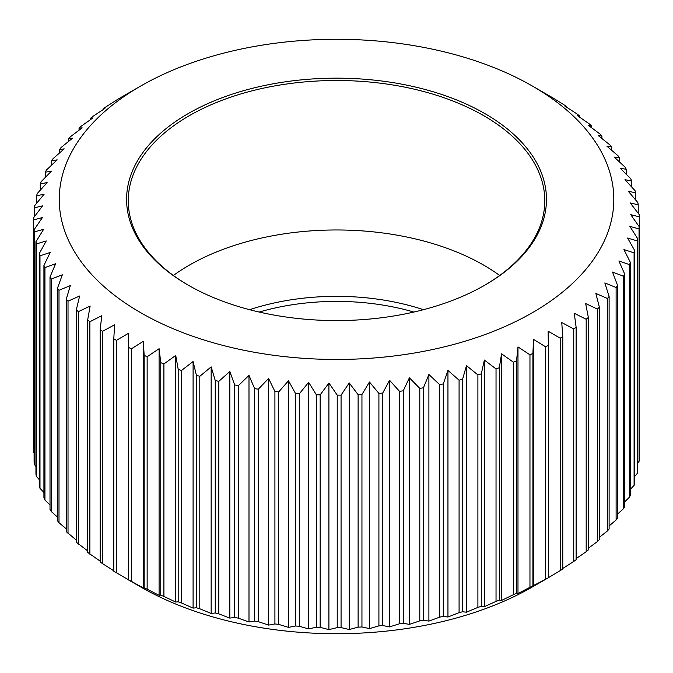 <?xml version="1.0" encoding="UTF-8"?>
<svg xmlns="http://www.w3.org/2000/svg" width="673" height="673" viewBox="0 0 673 673"><rect width="100%" height="100%" fill="white"/><g stroke="black" fill="none" stroke-linecap="round" stroke-linejoin="round"><path stroke-width="1.01" d="M140.455 586.831A277.284 160.09 0 0 0 532.595 586.831L548.344 577.728A302.875 174.862 0 0 1 545.584 579.268L532.907 585.863A302.875 174.862 0 0 1 529.962 587.293L517.983 593.519L516.528 593.367A302.875 174.862 0 0 1 513.423 594.68L501.57 600.425L499.299 600.207A302.875 174.862 0 0 1 496.035 601.384L484.375 606.667L481.288 606.339A302.875 174.862 0 0 1 477.897 607.383L466.473 612.203L462.587 611.74A302.875 174.862 0 0 1 459.079 612.649L447.949 617.015L443.288 616.375A302.875 174.862 0 0 1 439.679 617.149L428.894 621.078L423.477 620.237A302.875 174.862 0 0 1 419.784 620.868L409.403 624.376L403.253 623.307A302.875 174.862 0 0 1 399.493 623.778L389.566 626.891L382.71 625.554A302.875 174.862 0 0 1 378.907 625.882L369.469 628.599L361.948 626.984A302.875 174.862 0 0 1 358.112 627.16L349.22 629.516L341.068 627.581A302.875 174.862 0 0 1 337.223 627.598L328.912 629.617L320.163 627.345A302.875 174.862 0 0 1 316.318 627.211L308.638 628.902L299.334 626.277A302.875 174.862 0 0 1 295.523 625.991L288.498 627.387L278.689 624.384A302.875 174.862 0 0 1 274.912 623.947L268.586 625.082L258.314 621.667A302.875 174.862 0 0 1 254.604 621.078L248.993 621.978L238.309 618.15A302.875 174.862 0 0 1 234.684 617.419L229.821 618.108L218.775 613.843A302.875 174.862 0 0 1 215.242 612.968L211.162 613.482L199.805 608.771A302.875 174.862 0 0 1 196.39 607.753L193.092 608.114L181.483 602.949A302.875 174.862 0 0 1 178.194 601.805L175.712 602.049L163.909 596.421A302.875 174.862 0 0 1 160.763 595.142L159.097 595.311L147.143 589.203A302.875 174.862 0 0 1 144.157 587.798L143.324 587.916L131.294 581.329A302.875 174.862 0 0 1 128.476 579.815L113.787 571.226L113.787 338.755L116.412 340.378L128.476 333.32L128.476 579.916L140.455 586.831M113.787 570.83L100.159 562.073L100.159 329.602L102.582 331.326L114.62 324.748L113.787 338.755M100.159 561.139L87.658 552.398L87.658 319.927L89.871 321.744L101.816 315.637L100.159 329.602M87.658 550.876L76.343 542.245L76.343 309.773L78.329 311.675L90.14 306.047L87.658 319.927M76.343 540.091L66.265 531.67L66.265 299.199L68.023 301.176L79.633 296.011L76.343 309.773M66.265 528.81L58.997 522.761L57.474 520.717L57.474 288.246L58.997 290.29L70.345 285.579L66.265 299.199M57.474 517.091L51.283 511.539L50.012 509.444L50.012 276.973L51.283 279.068L62.328 274.803L57.474 288.246M50.012 504.952L44.94 500.031L43.922 497.894L43.922 265.423L44.94 267.568L55.623 263.74L50.012 276.973M43.922 492.443L39.985 488.304A302.875 174.862 0 0 1 39.227 486.133L39.227 253.662L46.252 240.934L36.435 243.937A302.875 174.862 180 0 1 35.938 241.742L35.938 474.213A302.875 174.862 0 0 0 36.435 476.408L39.227 479.588M35.938 466.414L34.323 464.404A302.875 174.862 0 0 1 34.096 462.183L34.096 229.712L42.399 217.598L33.65 219.869A302.875 174.862 180 0 1 33.684 217.648L42.576 205.871L34.416 207.806A302.875 174.862 180 0 1 34.718 205.593L44.149 194.177L36.628 195.801A302.875 174.862 180 0 1 37.192 193.605L47.118 182.576L40.271 183.914A302.875 174.862 180 0 1 41.087 181.744L51.468 171.127L45.318 172.195A302.875 174.862 180 0 1 46.395 170.067L57.18 159.871L51.754 160.712A302.875 174.862 180 0 1 53.091 158.626L64.213 148.868L59.552 149.515A302.875 174.862 180 0 1 61.125 147.488L72.549 138.175L68.663 138.646A302.875 174.862 180 0 1 70.48 136.695L82.148 127.845L79.052 128.173A302.875 174.862 180 0 1 81.105 126.288L92.95 117.91L90.67 118.137A302.875 174.862 180 0 1 92.941 116.345L104.921 108.437L103.465 108.589A302.875 174.862 180 0 1 105.939 106.889L117.363 99.57A302.875 174.862 180 0 1 120.038 97.972L140.455 86.169A277.284 160.09 0 0 0 140.455 86.169A277.284 160.09 0 0 0 140.464 312.566A277.284 160.09 0 0 0 532.595 312.566A277.284 160.09 0 0 0 532.604 86.169A277.284 160.09 0 0 0 140.464 86.169L124.783 95.213M34.096 452.937L33.65 452.34L33.65 219.869M35.938 241.742L43.627 229.3L34.323 231.933A302.875 174.862 180 0 1 34.096 229.712M43.922 265.423L50.256 252.425L39.985 255.841A302.875 174.862 180 0 1 39.227 253.662M532.604 86.169L550.699 96.618A302.875 174.862 180 0 1 552.053 97.4L563.696 104.609A302.875 174.862 180 0 1 566.22 106.284L564.975 106.149L576.971 113.93A302.875 174.862 180 0 1 579.293 115.706L577.224 115.504L589.111 123.765A302.875 174.862 180 0 1 591.214 125.624L588.32 125.321L600.038 134.053A302.875 174.862 180 0 1 601.914 135.988L598.221 135.559L609.713 144.754A302.875 174.862 180 0 1 611.353 146.764L606.878 146.167L618.083 155.816A302.875 174.862 180 0 1 619.48 157.886L614.247 157.095L625.116 167.182A302.875 174.862 180 0 1 626.26 169.302L620.287 168.292L630.769 178.808A302.875 174.862 180 0 1 631.661 180.961L624.981 179.699L635.026 190.627A302.875 174.862 180 0 1 635.649 192.815L628.296 191.267L637.853 202.581A302.875 174.862 180 0 1 638.223 204.794L630.222 202.943L639.249 214.628A302.875 174.862 180 0 1 639.35 216.849L630.744 214.67L639.199 226.7A302.875 174.862 180 0 1 639.039 228.921L629.869 226.38L637.71 238.738A302.875 174.862 180 0 1 637.281 240.951L627.598 238.032L634.79 250.693A302.875 174.862 180 0 1 634.092 252.88L623.93 249.565L630.441 262.504A302.875 174.862 180 0 1 629.491 264.649L618.899 260.931L624.695 274.104A302.875 174.862 180 0 1 623.484 276.216L612.523 272.06L617.57 285.453A302.875 174.862 180 0 1 616.115 287.514L604.834 282.921L609.115 296.499A302.875 174.862 180 0 1 607.416 298.484L595.866 293.436L599.357 307.174A302.875 174.862 180 0 1 597.422 309.092L585.661 303.573L588.345 317.437A302.875 174.862 180 0 1 586.183 319.271L574.262 313.281L576.13 327.229A302.875 174.862 180 0 1 573.758 328.979L561.736 322.518L562.779 336.517A302.875 174.862 180 0 1 560.205 338.174L548.142 331.225L548.344 345.257A302.875 174.862 180 0 1 545.584 346.797L533.529 339.377L532.907 353.392A302.875 174.862 180 0 1 529.962 354.822L517.983 346.923L516.528 360.896A302.875 174.862 180 0 1 513.423 362.209L501.57 353.83L499.299 367.736A302.875 174.862 180 0 1 496.035 368.913L484.375 360.063L481.288 373.868A302.875 174.862 180 0 1 477.897 374.911L466.473 365.607L462.587 379.269A302.875 174.862 180 0 1 459.079 380.178L447.949 370.419L443.288 383.904A302.875 174.862 180 0 1 439.679 384.678L428.894 374.482L423.477 387.774A302.875 174.862 180 0 1 419.784 388.397L409.403 377.78L403.253 390.836A302.875 174.862 180 0 1 399.493 391.307L389.566 380.287L382.71 393.082A302.875 174.862 180 0 1 378.907 393.411L369.469 382.003L361.948 394.513A302.875 174.862 180 0 1 358.112 394.689L349.22 382.912L341.068 395.11A302.875 174.862 180 0 1 337.223 395.127L328.912 383.013L320.163 394.874A302.875 174.862 180 0 1 316.318 394.74L308.638 382.306L299.334 393.806A302.875 174.862 180 0 1 295.523 393.52L288.498 380.792L278.689 391.913A302.875 174.862 180 0 1 274.912 391.476L268.586 378.478L258.314 389.196A302.875 174.862 180 0 1 254.604 388.615L248.993 375.383L238.309 385.679A302.875 174.862 180 0 1 234.684 384.948L229.821 371.504L218.775 381.372A302.875 174.862 180 0 1 215.242 380.497L211.162 366.878L199.805 376.3A302.875 174.862 180 0 1 196.39 375.29L193.092 361.519L181.483 370.486A302.875 174.862 180 0 1 178.194 369.334L175.712 355.453L163.909 363.95A302.875 174.862 180 0 1 160.763 362.671L159.097 348.707L147.143 356.732A302.875 174.862 180 0 1 144.157 355.336L143.324 341.32L131.294 348.866A302.875 174.862 180 0 1 128.476 347.344L128.476 333.32M249.599 309.698A174.938 101 180 0 1 423.46 309.698M413.861 312.053A171.312 98.906 0 0 0 259.189 312.053M188.078 285.074L188.078 285.074A209.942 121.207 180 0 1 188.078 113.661A209.942 121.207 180 0 1 484.981 113.661A209.942 121.207 180 0 1 484.981 285.074A209.942 121.207 180 0 1 188.078 285.074M484.383 285.411A208.26 120.24 0 0 0 544.794 200.739A208.26 120.24 0 0 0 483.794 115.714A208.26 120.24 0 0 0 256.834 89.652A208.26 120.24 0 0 0 128.265 200.739A208.26 120.24 0 0 0 188.667 285.411M532.595 586.831A277.284 160.09 0 0 0 532.604 586.831L548.268 577.787M639.35 216.849L639.199 449.522M639.039 228.921L639.039 461.392A302.875 174.862 0 0 0 639.199 459.171L639.199 226.7M639.039 461.392L637.71 463.074M637.281 240.951L637.281 473.413A302.875 174.862 0 0 0 637.71 471.209L637.71 238.738M637.281 473.413L634.79 476.324M634.092 252.88L634.092 485.351A302.875 174.862 0 0 0 634.79 483.164L634.79 250.693M634.092 485.351L630.441 489.263M629.491 264.649L629.491 497.12A302.875 174.862 0 0 0 630.441 494.966L630.441 262.504M629.491 497.12L624.695 501.856M623.484 276.216L623.484 508.687A302.875 174.862 0 0 0 624.695 506.576L624.695 274.104M623.484 508.687L617.57 514.096M616.115 287.514L616.115 519.985A302.875 174.862 0 0 0 617.57 517.924L617.57 285.453M616.115 519.985L609.115 525.924M607.416 298.484L607.416 530.955A302.875 174.862 0 0 0 609.115 528.97L609.115 296.499M607.416 530.955L599.357 537.315M597.422 309.092L597.422 541.563A302.875 174.862 0 0 0 599.357 539.645L599.357 307.174M597.422 541.563L588.345 548.226M586.183 319.271L586.183 551.742A302.875 174.862 0 0 0 588.345 549.9L588.345 317.437M586.183 551.742L576.13 558.624M573.758 328.979L573.758 561.45A302.875 174.862 0 0 0 576.13 559.7L576.13 327.229M573.758 561.45L562.779 568.458M560.205 338.174L560.205 570.637A302.875 174.862 0 0 0 562.779 568.988L562.779 336.517M560.205 570.637L548.142 577.821M39.985 255.841L39.985 488.304M44.94 267.568L44.94 500.031M51.283 279.068L51.283 511.539M58.997 290.29L58.997 522.761M68.023 301.176L68.023 533.647M78.329 311.675L78.329 544.146M89.871 321.744L89.871 554.216M102.582 331.326L102.582 563.797M116.412 340.378L116.412 572.849M36.435 243.937L36.435 476.408M34.323 231.933L34.323 464.404M34.416 207.806L34.416 216.664M36.628 195.801L36.628 203.263M40.271 183.914L40.271 190.165M45.318 172.195L45.318 177.394M51.754 160.712L51.754 164.978M59.552 149.515L59.552 152.939M68.663 138.646L68.663 141.322M79.052 128.173L79.052 130.167M90.67 118.137L90.67 119.508M103.465 108.589L103.465 109.388M566.22 106.284L566.22 106.948M579.293 115.706L579.293 116.925M591.214 125.624L591.214 127.458M601.914 135.988L601.914 138.487M611.353 146.764L611.353 149.995M619.48 157.886L619.48 161.932M626.26 169.302L626.26 174.257M631.661 180.961L631.661 186.943M635.649 192.815L635.649 199.957M638.223 204.794L638.223 213.282M548.344 345.257L548.344 577.728M533.529 339.377L533.529 585.973M532.907 353.392L532.907 585.863M545.584 346.797L545.584 579.268M517.983 346.923L517.983 593.519M516.528 360.896L516.528 593.367M529.962 354.822L529.962 587.293M501.57 353.83L501.57 600.425M499.299 367.736L499.299 600.207M513.423 362.209L513.423 594.68M484.375 360.063L484.375 606.667M481.288 373.868L481.288 606.339M496.035 368.913L496.035 601.384M466.473 365.607L466.473 612.203M462.587 379.269L462.587 611.74M477.897 374.911L477.897 607.383M447.949 370.419L447.949 617.015M443.288 383.904L443.288 616.375M459.079 380.178L459.079 612.649M428.894 374.482L428.894 621.078M423.477 387.774L423.477 620.237M439.679 384.678L439.679 617.149M409.403 377.78L409.403 624.376M403.253 390.836L403.253 623.307M419.784 388.397L419.784 620.868M389.566 380.287L389.566 626.891M382.71 393.082L382.71 625.554M399.493 391.307L399.493 623.778M369.469 382.003L369.469 628.599M361.948 394.513L361.948 626.984M378.907 393.411L378.907 625.882M349.22 382.912L349.22 629.516M341.068 395.11L341.068 627.581M358.112 394.689L358.112 627.16M328.912 383.013L328.912 629.617M320.163 394.874L320.163 627.345M337.223 395.127L337.223 627.598M308.638 382.306L308.638 628.902M299.334 393.806L299.334 626.277M316.318 394.74L316.318 627.211M288.498 380.792L288.498 627.387M278.689 391.913L278.689 624.384M295.523 393.52L295.523 625.991M268.586 378.478L268.586 625.082M258.314 389.196L258.314 621.667M274.912 391.476L274.912 623.947M248.993 375.383L248.993 621.978M238.309 385.679L238.309 618.15M254.604 388.615L254.604 621.078M229.821 371.504L229.821 618.108M218.775 381.372L218.775 613.843M234.684 384.948L234.684 617.419M211.162 366.878L211.162 613.482M199.805 376.3L199.805 608.771M215.242 380.497L215.242 612.968M193.092 361.519L193.092 608.114M181.483 370.486L181.483 602.949M196.39 375.29L196.39 607.753M175.712 355.453L175.712 602.049M163.909 363.95L163.909 596.421M178.194 369.334L178.194 601.805M159.097 348.707L159.097 595.311M147.143 356.732L147.143 589.203M160.763 362.671L160.763 595.142M144.157 355.336L144.157 587.798M143.324 341.32L143.324 587.916M131.294 348.866L131.294 581.329M173.382 275.476A208.26 120.24 180 0 1 483.794 265.187A208.26 120.24 180 0 1 499.669 275.476"/></g></svg>

